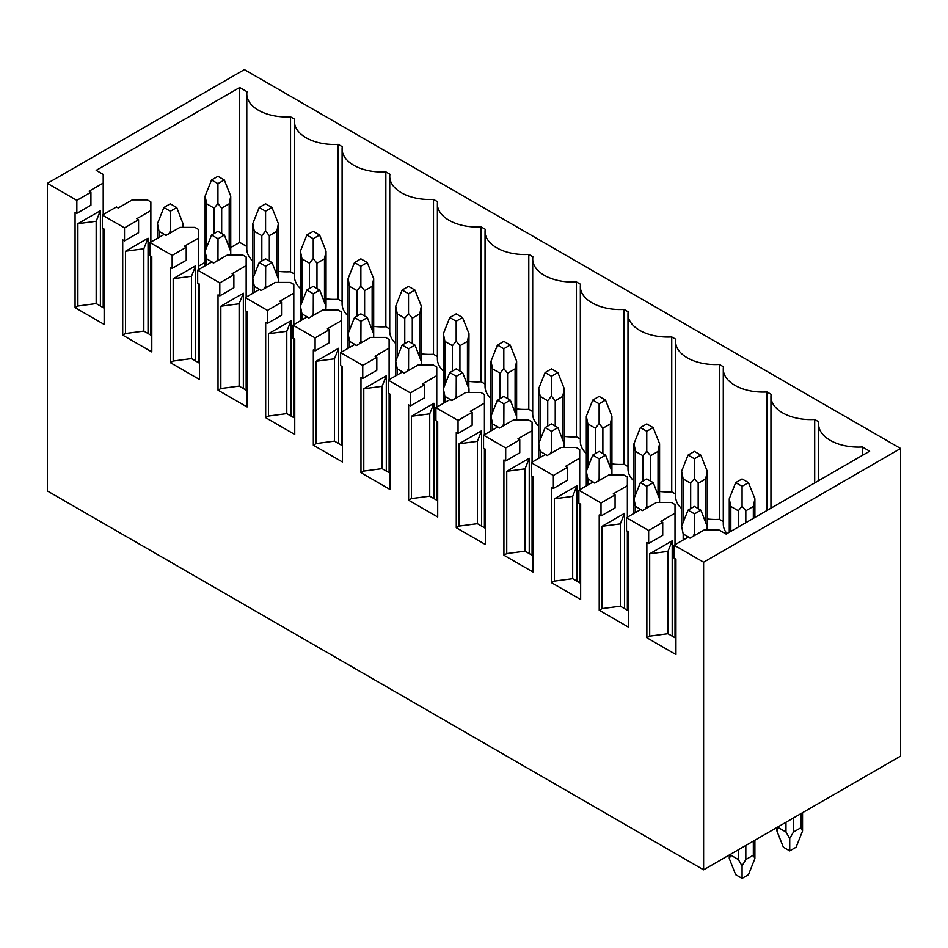 <?xml version="1.0" encoding="UTF-8"?>
<svg xmlns="http://www.w3.org/2000/svg" width="948" height="948" viewBox="0 0 948 948"><rect width="100%" height="100%" fill="white"/><g stroke="black" fill="none" stroke-linecap="round" stroke-linejoin="round"><path stroke-width="1.42" d="M674.17 545.207L674.17 558.206L675.948 559.237L675.948 654.547L646.868 637.767L646.868 542.446L648.657 543.477L648.657 530.477L626.521 517.703L626.521 530.702L628.299 531.721L628.299 627.043L599.219 610.251L599.219 514.942L601.008 515.973L601.008 502.973L578.873 490.187L578.873 503.187L580.65 504.218L580.65 599.527L551.57 582.736L551.57 487.426L553.359 488.457L553.359 475.458L531.212 462.683L531.212 475.671L533.001 476.702L533.001 572.023L503.921 555.232L503.921 459.922L505.699 460.941L505.699 447.954L483.563 435.168L483.563 448.167L485.352 449.198L485.352 544.508L456.272 527.716L456.272 432.406L458.05 433.437L458.05 420.438L435.914 407.664L435.914 420.651L437.703 421.682L437.703 516.992L408.624 500.212L408.624 404.891L410.401 405.922L410.401 392.922L388.265 380.148L388.265 393.147L390.055 394.178L390.055 489.488L360.975 472.697L360.975 377.387L362.752 378.418L362.752 365.418L340.616 352.632L340.616 365.632L342.394 366.663L342.394 461.972L313.326 445.193L313.326 349.871L315.103 350.902L315.103 337.903L292.968 325.128L292.968 338.128L294.745 339.147L294.745 434.468L265.677 417.677L265.677 322.367L267.454 323.398L267.454 310.399L245.319 297.613L245.319 310.612L247.096 311.643L247.096 406.953L218.016 390.173L218.016 294.852L219.806 295.883L219.806 282.883L197.67 270.109L197.67 283.096L199.447 284.127L199.447 379.449L170.367 362.657L170.367 267.348L172.157 268.367L172.157 255.379L150.021 242.593L150.021 255.593L151.798 256.624L151.798 351.933L122.719 335.142L122.719 239.832L124.508 240.863L124.508 227.864L102.372 215.089L102.372 228.077L104.15 229.108L104.15 324.429L75.07 307.638L75.07 212.316L76.847 213.347L76.847 200.36L47.4 183.355L244.383 69.619L900.6 448.487L703.617 562.211L674.17 545.207L688.236 537.089L690.025 538.12L704.091 529.991L719.094 529.991L726.132 534.056L869.648 451.201L862.348 446.982L862.348 455.419M703.617 562.211L703.617 869.814L900.6 756.089L900.6 448.487M626.521 517.703L640.587 509.574L642.365 510.605L656.443 502.487L671.445 502.487L675.012 504.537L675.012 544.721M648.657 530.477L662.723 522.36L660.946 521.329L675.012 513.2M578.873 490.187L592.938 482.07L594.716 483.101L608.794 474.972L623.796 474.972L627.363 477.034L627.363 517.217M601.008 502.973L615.074 494.844L613.297 493.813L627.363 485.696M531.212 462.683L545.29 454.554L547.067 455.585L561.145 447.456L576.147 447.456L579.714 449.518L579.714 489.701M553.359 475.458L567.425 467.34L565.648 466.309L579.714 458.18M483.563 435.168L497.641 427.05L499.418 428.069L513.484 419.952L528.498 419.952L532.065 422.014L532.065 462.197M505.699 447.954L519.777 439.825L517.987 438.794L532.065 430.676M435.914 407.664L449.992 399.535L451.769 400.566L465.835 392.436L480.849 392.436L484.416 394.498L484.416 434.682M458.05 420.438L472.128 412.321L470.338 411.29L484.416 403.161M388.265 380.148L402.343 372.019L404.121 373.05L418.186 364.933L433.2 364.933L436.767 366.983L436.767 407.166M410.401 392.922L424.479 384.805L422.69 383.774L436.767 375.657M340.616 352.632L354.682 344.515L356.472 345.546L370.538 337.417L385.552 337.417L389.107 339.479L389.107 379.662M362.752 365.418L376.818 357.289L375.041 356.27L389.107 348.141M292.968 325.128L307.034 316.999L308.823 318.03L322.889 309.913L337.903 309.913L341.458 311.963L341.458 352.146M315.103 337.903L329.169 329.786L327.392 328.755L341.458 320.625M245.319 297.613L259.385 289.496L261.174 290.526L275.24 282.397L290.242 282.397L293.809 284.459L293.809 324.643M267.454 310.399L281.52 302.27L279.743 301.239L293.809 293.122M197.67 270.109L211.736 261.98L213.513 263.011L227.591 254.894L242.593 254.894L246.16 256.944L246.16 297.127M219.806 282.883L233.872 274.766L232.094 273.735L246.16 265.606M150.021 242.593L164.087 234.476L165.864 235.495L179.942 227.378L194.944 227.378L198.511 229.44L198.511 269.623M172.157 255.379L186.223 247.25L184.445 246.219L198.511 238.102M102.372 215.089L116.438 206.96L118.216 207.991L132.293 199.862L147.296 199.862L150.862 201.924L150.862 242.107M124.508 227.864L138.574 219.746L136.796 218.715L150.862 210.586M76.847 200.36L90.925 192.231L89.136 191.2L103.213 183.083L103.213 174.408L96.175 170.356L239.69 87.5L246.99 91.707A39.792 22.977 0 0 0 246.788 93.994A39.792 22.977 0 0 0 290.538 116.853L294.638 119.223A39.792 22.977 0 0 0 294.449 121.51A39.792 22.977 0 0 0 338.199 144.369L342.287 146.727A39.792 22.977 0 0 0 342.098 149.014A39.792 22.977 0 0 0 385.848 171.872L389.936 174.242A39.792 22.977 0 0 0 389.746 176.529A39.792 22.977 0 0 0 433.497 199.388L437.585 201.758A39.792 22.977 0 0 0 437.395 204.033A39.792 22.977 0 0 0 481.146 226.904L485.246 229.262A39.792 22.977 0 0 0 485.044 231.549A39.792 22.977 0 0 0 528.794 254.408L532.894 256.778A39.792 22.977 0 0 0 532.693 259.053A39.792 22.977 0 0 0 576.443 281.923L580.543 284.281A39.792 22.977 0 0 0 580.342 286.569A39.792 22.977 0 0 0 624.092 309.427L628.192 311.797A39.792 22.977 0 0 0 627.991 314.084A39.792 22.977 0 0 0 671.741 336.943L675.841 339.301A39.792 22.977 0 0 0 675.64 341.588A39.792 22.977 0 0 0 719.39 364.447L723.49 366.817A39.792 22.977 0 0 0 723.288 369.104A39.792 22.977 0 0 0 767.05 391.962L771.139 394.332A39.792 22.977 0 0 0 770.949 396.608A39.792 22.977 0 0 0 814.699 419.478L818.788 421.836A39.792 22.977 0 0 0 818.598 424.123A39.792 22.977 0 0 0 862.348 446.982M703.617 869.814L47.4 490.957L47.4 183.355M738.326 859.528L730.825 855.203L729.273 858.544L735.695 874.696L742.083 878.381L748.458 874.696L754.892 858.544L753.34 855.203L745.827 859.528L742.083 865.939L738.326 859.528L738.326 849.775M239.69 87.5L239.69 242.38L230.743 247.547M205.112 262.335L198.511 266.151M151.798 293.122L150.862 293.667M239.69 242.38L246.788 246.48M290.538 116.853L290.538 271.744A39.792 22.977 180 0 1 278.392 271.365M252.772 260.984A39.792 22.977 180 0 1 246.788 248.874L246.788 93.994M290.538 271.744L294.449 273.996M338.199 144.369L338.199 299.248A39.792 22.977 180 0 1 326.041 298.869M300.421 288.5A39.792 22.977 180 0 1 294.449 276.389L294.449 121.51M338.199 299.248L342.098 301.5M385.848 171.872L385.848 326.764A39.792 22.977 180 0 1 373.69 326.385M348.07 316.004A39.792 22.977 180 0 1 342.098 303.905L342.098 149.014M385.848 326.764L389.746 329.015M433.497 199.388L433.497 354.268A39.792 22.977 180 0 1 421.339 353.888M395.719 343.52A39.792 22.977 180 0 1 389.746 331.409L389.746 176.529M433.497 354.268L437.395 356.519M481.146 226.904L481.146 381.783A39.792 22.977 180 0 1 468.987 381.404M443.368 371.024A39.792 22.977 180 0 1 437.395 358.925L437.395 204.033M481.146 381.783L485.044 384.035M528.794 254.408L528.794 409.299A39.792 22.977 180 0 1 516.636 408.92M491.017 398.539A39.792 22.977 180 0 1 485.044 386.429L485.044 231.549M528.794 409.299L532.693 411.551M576.443 281.923L576.443 436.803A39.792 22.977 180 0 1 564.285 436.424M538.665 426.055A39.792 22.977 180 0 1 532.693 413.944L532.693 259.053M576.443 436.803L580.342 439.054M624.092 309.427L624.092 464.319A39.792 22.977 180 0 1 611.934 463.939M586.314 453.559A39.792 22.977 180 0 1 580.342 441.448L580.342 286.569M624.092 464.319L627.991 466.57M671.741 336.943L671.741 491.822A39.792 22.977 180 0 1 659.583 491.443M633.963 481.074A39.792 22.977 180 0 1 627.991 468.964L627.991 314.084M671.741 491.822L675.64 494.074M719.39 364.447L719.39 519.338A39.792 22.977 180 0 1 707.244 518.959M681.624 508.578A39.792 22.977 180 0 1 675.64 496.479L675.64 341.588M719.39 519.338L723.288 521.59M726.938 533.594A39.792 22.977 180 0 1 723.288 523.983L723.288 369.104M800.989 827.687L793.476 832.024L789.731 838.435L785.975 832.024L778.474 827.687L776.922 831.04L783.356 847.18L789.731 850.866L796.107 847.18L802.541 831.04L800.989 827.687L800.989 813.609M742.083 865.939L742.083 878.381M789.731 838.435L789.731 850.866M748.458 482.603L742.083 478.93L735.695 482.603L742.083 486.288L748.458 482.603L754.892 498.755L754.892 517.454M735.695 482.603L729.273 498.755L730.825 506.433L738.326 510.771L742.083 506.149L745.827 510.771L753.34 506.433L754.892 498.755M700.904 510.178L694.434 506.433L688.047 510.119L694.517 513.852L700.904 510.178L707.244 526.519M707.066 529.991L707.244 526.223M693.225 536.26L694.457 533.594L695.121 535.17M688.047 510.119L681.624 526.259L683.176 533.949L690.203 538.014M694.517 513.852L694.457 533.594M742.083 486.288L742.083 506.149M700.809 455.099L694.434 451.414L688.047 455.099L694.434 458.785L700.809 455.099L707.244 471.239L707.244 526.259M688.047 455.099L681.624 471.239L683.176 478.93L690.677 483.255L694.434 478.633L698.178 483.255L705.679 478.93L707.244 471.239M653.255 482.662L646.773 478.93L640.398 482.603L646.868 486.348L653.255 482.662L659.583 499.015M659.417 502.487L659.583 498.707M645.576 508.756L646.809 506.09L647.46 507.666M640.398 482.603L633.963 498.755L635.527 506.433L642.554 510.498M646.868 486.348L646.809 506.09M694.434 458.785L694.434 478.633M653.16 427.584L646.773 423.91L640.398 427.584L646.773 431.269L653.16 427.584L659.583 443.735L659.583 502.487M640.398 427.584L633.963 443.735L635.527 451.414L643.028 455.751L646.773 451.13L650.529 455.751L658.03 451.414L659.583 443.735M605.606 455.147L599.124 451.414L592.749 455.099L599.219 458.832L605.606 455.147L611.934 471.5M611.756 474.972L611.934 471.192L611.934 474.972M597.927 481.24L599.148 478.574L599.811 480.15M592.749 455.099L586.314 471.239L587.867 478.93L594.906 482.982M599.219 458.832L599.148 478.574M646.773 431.269L646.773 451.13M605.511 400.08L599.124 396.394L592.749 400.08L599.124 403.765L605.511 400.08L611.934 416.219L611.934 471.227M592.749 400.08L586.314 416.219L587.867 423.91L595.38 428.235L599.124 423.614L602.881 428.235L610.382 423.91L611.934 416.219M557.945 427.643L551.475 423.91L545.1 427.584L551.57 431.328L557.945 427.643L564.285 443.996M564.107 447.456L564.285 443.688M550.278 453.736L551.499 451.07L552.163 452.646M545.1 427.584L538.665 443.735L540.218 451.414L547.257 455.478M551.57 431.328L551.499 451.07M599.124 403.765L599.124 423.614M557.862 372.564L551.475 368.879L545.1 372.564L551.475 376.249L557.862 372.564L564.285 388.716L564.285 447.456M545.1 372.564L538.665 388.716L540.218 396.394L547.731 400.731L551.475 396.11L555.232 400.731L562.733 396.394L564.285 388.716M510.297 400.127L503.826 396.394L497.451 400.08L503.921 403.812L510.297 400.127L516.636 416.48M516.459 419.952L516.636 416.172M502.63 426.221L503.85 423.555L504.514 425.131M497.451 400.08L491.017 416.219L492.569 423.91L499.608 427.963M503.921 403.812L503.85 423.555M551.475 376.249L551.475 396.11M510.202 345.06L503.826 341.375L497.451 345.06L503.826 348.734L510.202 345.06L516.636 361.2L516.636 419.952M497.451 345.06L491.017 361.2L492.569 368.879L500.082 373.216L503.826 368.594L507.583 373.216L515.084 368.879L516.636 361.2M462.648 372.623L456.178 368.879L449.802 372.564L456.272 376.309L462.648 372.623L468.987 388.976M468.81 392.436L468.987 333.696L462.553 317.544L456.178 313.859L449.802 317.544L443.368 333.696L444.92 341.375L452.421 345.7L456.178 341.09L459.934 345.7L467.435 341.375L468.987 333.696M454.981 398.717L456.201 396.051L456.865 397.627M449.802 372.564L443.368 388.716L444.92 396.394L451.959 400.459M456.272 376.309L456.201 396.051M503.826 348.734L503.826 368.594M414.999 345.108L408.529 341.375L402.153 345.06L408.624 348.793L414.999 345.108L421.339 361.461M449.802 317.544L456.178 321.23L462.553 317.544M421.161 364.933L421.339 361.152M407.332 371.201L408.552 368.535L409.216 370.111M402.153 345.06L395.719 361.2L397.271 368.879L404.31 372.943M408.624 348.793L408.552 368.535M456.178 321.23L456.178 341.09M414.904 290.029L408.529 286.355L402.153 290.029L408.529 293.714L414.904 290.029L421.339 306.18L421.339 364.933M402.153 290.029L395.719 306.18L397.271 313.859L404.772 318.196L408.529 313.575L412.285 318.196L419.786 313.859L421.339 306.18M367.35 317.604L360.88 313.859L354.505 317.544L360.975 321.277L367.35 317.604L373.69 333.945M373.512 337.417L373.69 333.649M359.671 343.686L360.904 341.031L361.567 342.595M354.505 317.544L348.07 333.696L349.622 341.375L356.661 345.439M360.975 321.277L360.904 341.031M408.529 293.714L408.529 313.575M367.255 262.525L360.88 258.84L354.505 262.525L360.88 266.21L367.255 262.525L373.69 278.665L373.69 337.417M354.505 262.525L348.07 278.665L349.622 286.355L357.123 290.681L360.88 286.071L364.625 290.681L372.137 286.355L373.69 278.665M319.701 290.088L313.231 286.355L306.844 290.029L313.326 293.773L319.701 290.088L326.041 306.441M325.863 309.913L326.041 306.133M312.022 316.182L313.255 313.515L313.918 315.091M306.844 290.029L300.421 306.18L301.974 313.859L309.001 317.924M313.326 293.773L313.255 313.515M360.88 266.21L360.88 286.071M319.606 235.009L313.231 231.336L306.844 235.009L313.231 238.695L319.606 235.009L326.041 251.161L326.041 306.18M306.844 235.009L300.421 251.161L301.974 258.84L309.475 263.177L313.231 258.555L316.976 263.177L324.489 258.84L326.041 251.161M272.052 262.584L265.582 258.84L259.195 262.525L265.677 266.258L272.052 262.584L278.392 278.925M278.214 282.397L278.392 278.617M264.373 288.666L265.606 286L266.269 287.576M259.195 262.525L252.772 278.665L254.325 286.355L261.352 290.408M265.677 266.258L265.606 286M313.231 238.695L313.231 258.555M271.958 207.505L265.582 203.82L259.195 207.505L265.582 211.191L271.958 207.505L278.392 223.645L278.392 282.397M259.195 207.505L252.772 223.645L254.325 231.336L261.826 235.661L265.582 231.039L269.327 235.661L276.828 231.336L278.392 223.645M224.403 235.068L217.933 231.336L211.546 235.009L218.016 238.754L224.403 235.068L230.731 251.421M230.565 254.894L230.743 251.113M216.725 261.162L217.957 258.496L218.609 260.072M211.546 235.009L205.112 251.161L206.676 258.84L213.703 262.904M218.016 238.754L217.957 258.496M265.582 211.191L265.582 231.039M224.309 179.99L217.933 176.304L211.546 179.99L217.933 183.675L224.309 179.99L230.743 196.141L230.743 254.894M211.546 179.99L205.112 196.141L206.676 203.82L214.177 208.157L217.933 203.536L221.678 208.157L229.179 203.82L230.743 196.141M176.755 207.553L170.273 203.82L163.897 207.505L170.367 211.238L176.755 207.553L183.083 223.906M182.905 227.378L183.083 223.598M169.076 233.646L170.296 230.98L170.96 232.556M163.897 207.505L157.463 223.645L159.027 231.336L166.054 235.388M170.367 211.238L170.296 230.98M217.933 183.675L217.933 203.536M648.657 543.477L662.723 535.359L662.723 522.36M675.012 558.692L675.012 637.767M646.868 637.767L649.688 636.144L649.688 553.822L672.203 540.822L672.203 636.144M601.008 515.973L615.074 507.844L615.074 494.844M627.363 531.188L627.363 610.251M599.219 610.251L602.039 608.628L602.039 526.306L624.542 513.318L624.542 608.628M553.359 488.457L567.425 480.328L567.425 467.34M579.714 503.672L579.714 582.736M551.57 582.736L554.39 581.112L554.39 498.802L576.894 485.803L576.894 581.112M505.699 460.941L519.777 452.824L519.777 439.825M532.065 476.169L532.065 555.232M503.921 555.232L506.742 553.608L506.742 471.286L529.245 458.287L529.245 553.608M458.05 433.437L472.128 425.308L472.128 412.321M484.416 448.653L484.416 527.716M456.272 527.716L459.081 526.093L459.081 443.783L481.596 430.783L481.596 526.093M410.401 405.922L424.479 397.805L424.479 384.805M436.767 421.137L436.767 500.212M408.624 500.212L411.432 498.589L411.432 416.267L433.947 403.267L433.947 498.589M362.752 378.418L376.818 370.289L376.818 357.289M389.107 393.633L389.107 472.697M360.975 472.697L363.783 471.073L363.783 388.763L386.298 375.764L386.298 471.073M315.103 350.902L329.169 342.785L329.169 329.786M341.458 366.118L341.458 445.193M313.326 445.193L316.134 443.569L316.134 361.247L338.649 348.248L338.649 443.569M267.454 323.398L281.52 315.269L281.52 302.27M293.809 338.614L293.809 417.677M265.677 417.677L268.485 416.054L268.485 333.732L291 320.744L291 416.054M219.806 295.883L233.872 287.765L233.872 274.766M246.16 311.098L246.16 390.173M218.016 390.173L220.837 388.538L220.837 306.228L243.352 293.228L243.352 388.538M172.157 268.367L186.223 260.25L186.223 247.25M198.511 283.594L198.511 362.657M170.367 362.657L173.188 361.034L173.188 278.712L195.703 265.724L195.703 361.034M124.508 240.863L138.574 232.734L138.574 219.746M150.862 256.079L150.862 335.142M122.719 335.142L125.539 333.518L125.539 251.208L148.042 238.209L148.042 333.518M76.847 213.347L90.925 205.23L90.925 192.231M103.213 183.083L103.213 214.592M103.213 228.563L103.213 307.638M75.07 307.638L77.89 306.014L77.89 223.692L100.393 210.693L100.393 306.014M767.05 391.962L767.05 510.439M814.699 419.478L814.699 482.923M100.393 210.693L96.175 221.263L96.175 303.573L77.89 306.014M104.15 308.183L96.175 303.573M96.175 221.263L77.89 223.692M148.042 238.209L143.823 248.767L143.823 331.089L125.539 333.518M151.798 335.687L143.823 331.089M143.823 248.767L125.539 251.208M195.703 265.724L191.472 276.283L191.472 358.593L173.188 361.034M199.447 363.203L191.472 358.593M191.472 276.283L173.188 278.712M243.352 293.228L239.121 303.787L239.121 386.109L220.837 388.538M247.096 390.706L239.121 386.109M239.121 303.787L220.837 306.228M291 320.744L286.782 331.302L286.782 413.612L268.485 416.054M294.745 418.222L286.782 413.612M286.782 331.302L268.485 333.732M338.649 348.248L334.431 358.806L334.431 441.128L316.134 443.569M342.394 445.726L334.431 441.128M334.431 358.806L316.134 361.247M386.298 375.764L382.08 386.322L382.08 468.632L363.783 471.073M390.055 473.242L382.08 468.632M382.08 386.322L363.783 388.763M433.947 403.267L429.728 413.838L429.728 496.148L411.432 498.589M437.703 500.745L429.728 496.148M429.728 413.838L411.432 416.267M481.596 430.783L477.377 441.341L477.377 523.663L459.081 526.093M485.352 528.261L477.377 523.663M477.377 441.341L459.081 443.783M529.245 458.287L525.026 468.857L525.026 551.167L506.742 553.608M533.001 555.777L525.026 551.167M525.026 468.857L506.742 471.286M576.894 485.803L572.675 496.361L572.675 578.683L554.39 581.112M580.65 583.281L572.675 578.683M572.675 496.361L554.39 498.802M624.542 513.318L620.324 523.877L620.324 606.187L602.039 608.628M628.299 610.796L620.324 606.187M620.324 523.877L602.039 526.306M675.948 638.3L667.973 633.702L667.973 551.38L649.688 553.822M672.203 540.822L667.973 551.38M667.973 633.702L649.688 636.144M730.825 854.112L730.825 855.203M793.476 817.934L793.476 832.024M785.975 822.272L785.975 832.024M778.474 826.597L778.474 827.687M745.827 845.45L745.827 859.528M753.34 841.113L753.34 855.203M753.34 506.433L753.34 518.355M745.827 510.771L745.827 522.68M738.326 510.771L738.326 527.017M730.825 506.433L730.825 531.342M683.176 533.949L683.176 540.016M705.679 478.93L705.679 522.289M698.178 483.255L698.178 508.602M690.677 483.255L690.677 508.602M683.176 478.93L683.176 522.36M635.527 506.433L635.527 512.501M658.03 451.414L658.03 494.773M650.529 455.751L650.529 481.086M643.028 455.751L643.028 481.086M635.527 451.414L635.527 494.856M587.867 478.93L587.867 484.985M610.382 423.91L610.382 467.257M602.881 428.235L602.881 453.582M595.38 428.235L595.38 453.582M587.867 423.91L587.867 467.34M540.218 451.414L540.218 457.481M562.733 396.394L562.733 439.754M555.232 400.731L555.232 426.067M547.731 400.731L547.731 426.067M540.218 396.394L540.218 439.836M492.569 423.91L492.569 429.965M515.084 368.879L515.084 412.238M507.583 373.216L507.583 398.563M500.082 373.216L500.082 398.563M492.569 368.879L492.569 412.321M444.92 396.394L444.92 402.462M467.435 341.375L467.435 384.734M459.934 345.7L459.934 371.047M452.421 345.7L452.421 371.047M444.92 341.375L444.92 384.805M397.271 368.879L397.271 374.946M419.786 313.859L419.786 357.218M412.285 318.196L412.285 343.543M404.772 318.196L404.772 343.543M397.271 313.859L397.271 357.301M349.622 341.375L349.622 347.442M372.137 286.355L372.137 329.714M364.625 290.681L364.625 316.028M357.123 290.681L357.123 316.028M349.622 286.355L349.622 329.786M301.974 313.859L301.974 319.926M324.489 258.84L324.489 302.199M316.976 263.177L316.976 288.524M309.475 263.177L309.475 288.524M301.974 258.84L301.974 302.282M254.325 286.355L254.325 292.422M276.828 231.336L276.828 274.683M269.327 235.661L269.327 261.008M261.826 235.661L261.826 261.008M254.325 231.336L254.325 274.766M206.676 258.84L206.676 264.907M229.179 203.82L229.179 247.179M221.678 208.157L221.678 233.492M214.177 208.157L214.177 233.492M206.676 203.82L206.676 247.262M159.027 231.336L159.027 237.391M754.892 840.224L754.892 858.544M729.273 855.013L729.273 858.544M802.541 812.709L802.541 831.04M776.922 827.497L776.922 831.04M729.273 498.755L729.273 532.243M681.624 526.259L681.624 471.239M633.963 443.735L633.963 513.401M586.314 416.219L586.314 485.886M538.665 388.716L538.665 458.382M491.017 361.2L491.017 430.866M468.987 388.716L468.987 392.436M443.368 333.696L443.368 403.362M395.719 306.18L395.719 375.846M348.07 278.665L348.07 348.331M300.421 251.161L300.421 320.827M252.772 223.645L252.772 293.311M205.112 196.141L205.112 265.807M183.083 223.645L183.083 227.378M157.463 223.645L157.463 238.292M770.949 508.187L770.949 396.608M818.598 480.672L818.598 424.123"/></g></svg>
